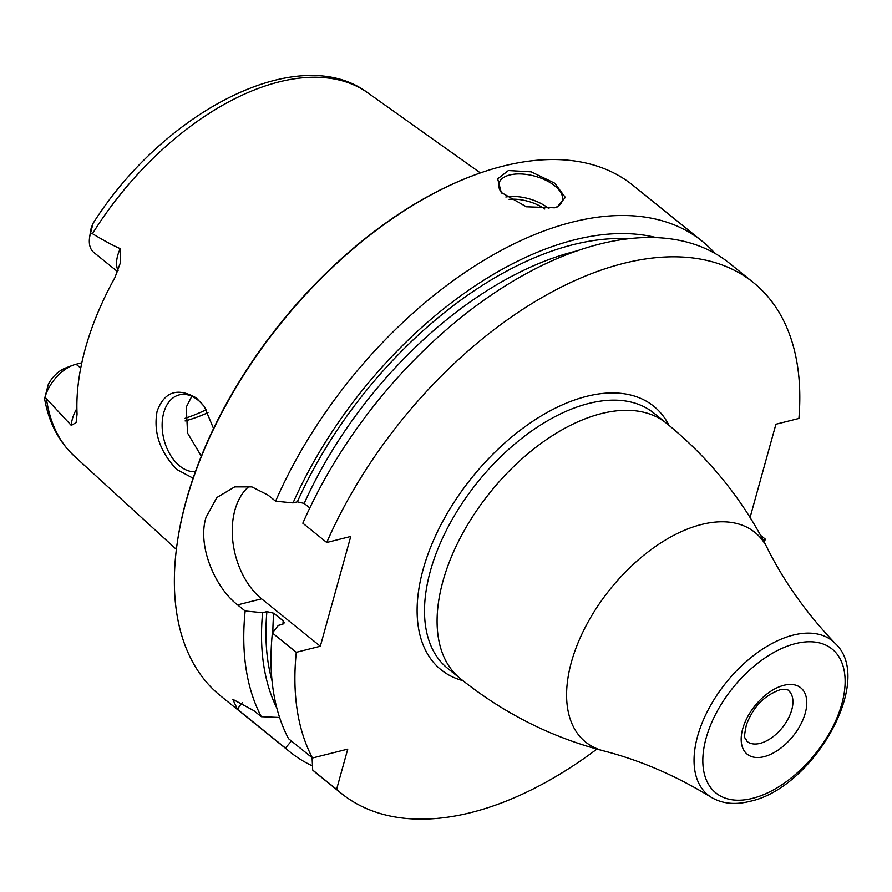<?xml version="1.0" encoding="UTF-8"?>
<svg xmlns="http://www.w3.org/2000/svg" width="892" height="892" viewBox="0 0 892 892"><rect width="100%" height="100%" fill="white"/><g stroke="black" fill="none" stroke-linecap="round" stroke-linejoin="round"><path stroke-width="1.34" d="M715.094 253.495A328.144 187.275 128.9 0 0 702.383 241.386A328.144 187.275 128.9 0 0 275.606 501.192L293.044 502.898L297.348 501.817L304.194 503.423A301.897 172.301 -51.1 0 1 577.782 250.697M702.383 241.386L632.974 185.346A328.144 187.275 128.9 0 0 473.775 175.311A328.144 187.275 128.9 0 0 186.116 501.282A328.144 187.275 -51.1 0 0 177.318 542.425A328.144 187.275 -51.1 0 0 220.647 695.938L290.056 751.989A328.144 187.275 128.9 0 0 312.479 765.949M249.136 486.318A65.629 42.928 -104.1 0 0 232.812 541.143A65.629 42.928 -104.1 0 0 261.612 598.844L237.595 604.888C215.306 587.917 197.032 545.859 206.03 517.36L216.856 497.524L234.685 486.887L251.879 486.887L268.046 495.093L275.606 501.192M554.512 207.803L526.392 206.788L501.259 192.471L497.68 178.846L508.384 170.55L531.186 171.833L554.746 183.217L565.316 197.411L557.221 206.977L554.512 207.803M501.783 193.107A32.814 16.29 15.5 0 1 499.063 183.15A32.814 16.29 15.5 0 1 509.722 174.988A32.814 16.29 -164.5 0 1 545.871 180.295A32.814 16.29 -164.5 0 1 562.306 200.689A32.814 16.29 -164.5 0 1 555.593 207.501M505.853 196.998A32.814 16.29 -164.5 0 1 548.981 208.75M509.087 199.351A30.841 15.309 -164.5 0 1 544.811 209.007M261.612 598.844L320.317 646.243L350.768 536.449L326.74 542.492L302.834 523.191A328.144 187.275 128.9 0 1 729.611 263.374L753.517 282.686A328.144 187.275 128.9 0 0 326.74 542.492M309.803 507.961L304.194 503.423M750.083 517.438L775.917 424.235L798.909 418.448A328.144 187.275 128.9 0 0 753.517 282.686M764.165 541.968A328.144 187.275 128.9 0 0 765.414 539.225L763.028 539.827M341.19 793.289L317.284 773.977A328.144 187.275 128.9 0 1 312.691 770.041L336.596 789.353A328.144 187.275 128.9 0 0 341.19 793.289A328.144 187.275 128.9 0 0 596.904 749.09M336.596 789.353L347.757 749.113L312.468 757.999A328.144 187.275 128.9 0 1 296.289 652.297L320.317 646.243M282.909 624.233A301.897 172.301 -51.1 0 1 283.177 620.843L284.325 622.817L282.619 624.311L278.326 625.392L272.383 632.986L296.289 652.297M272.383 632.986A328.144 187.275 128.9 0 0 288.562 738.699L312.468 757.999M760.597 535.334L765.414 539.225M242.412 702.573A65.629 42.928 -104.1 0 0 237.495 709.318L285.451 748.053A328.144 187.275 128.9 0 0 290.056 751.989M237.495 709.318L232.756 699.272L253.774 710.601L261.334 716.7A328.144 187.275 128.9 0 1 245.155 610.998L237.595 604.888M312.691 770.041L312.088 757.698M283.177 620.843L273.744 613.217L266.898 611.611L262.605 612.692A312.546 178.378 128.9 0 0 276.866 708.192M656.791 237.718A312.546 178.378 128.9 0 0 293.044 502.898M285.451 748.053L291.439 741.018M279.597 717.48L261.334 716.7M262.605 612.692L245.155 610.998M177.318 542.425L177.475 541.344A326.84 186.528 -51.1 0 1 186.238 500.356A326.84 186.528 128.9 0 1 472.749 175.691L473.775 175.311M193.096 478.212L176.583 469.348C159.746 451.397 153.257 431.996 157.126 411.145C164.463 391.588 177.553 387.206 196.374 397.977L204.346 406.574L213.545 428.55M90.605 231.853C93.905 219.789 93.883 220.235 90.538 233.191L92.467 233.704C103.862 240.584 113.128 245.579 120.275 248.656L120.342 262.928L114.912 277.613A236.324 134.87 128.9 0 0 85.342 348.538A236.324 134.87 128.9 0 0 77.069 414.089L76.11 422.596L71.271 425.395L45.046 397.208L44.6 398.813C48.815 422.473 58.749 441.596 74.404 456.202A233.659 133.354 -51.1 0 1 46.518 399.404M204.993 407.51A39.382 25.757 -104.1 0 0 198.024 400.118A39.382 25.757 -104.1 0 0 179.27 394.877A39.382 25.757 -104.1 0 0 162.132 425.573A39.382 25.757 -104.1 0 0 179.76 466.003A39.382 25.757 -104.1 0 0 195.37 471.723M191.802 396.249L186.283 407.064L187.565 433.088L201.313 456.18M185.09 420.946A173.918 99.257 128.9 0 0 208.003 412.673M44.611 398.601L48.302 384.385A22.177 12.655 128.9 0 1 65.506 368.017L73.2 365.129A32.023 18.275 128.9 0 0 45.046 397.208M117.666 271.703L93.838 252.458A32.023 18.275 -51.1 0 1 89.601 237.473L90.783 229.489L92.679 224.015C163.448 111.355 298.842 40.898 367.816 92.857A233.659 133.354 128.9 0 0 92.467 233.704M184.956 418.381A179.604 102.502 128.9 0 0 206.342 409.673M81.819 362.788L76.043 364.237A32.023 18.275 128.9 0 0 73.2 365.129M89.601 237.473A32.023 18.275 -51.1 0 1 90.538 233.191M669.033 425.373A169.324 96.637 -51.1 0 0 586.635 396.349A169.324 96.637 128.9 0 0 433.412 540.563A169.324 96.637 128.9 0 0 462.892 680.641M666.369 423.198L653.791 413.041A164.072 93.638 -51.1 0 0 588.776 403.452A164.072 93.638 128.9 0 0 448.788 525.656A164.072 93.638 128.9 0 0 447.628 668.342L460.205 678.5C503.311 713.065 551.011 737.171 603.327 750.808A134.737 76.902 128.9 0 1 579.454 639.497A134.737 76.902 128.9 0 1 701.48 524.496A134.737 76.902 -51.1 0 1 767.198 547.889C742.846 499.62 709.24 458.053 666.369 423.198A164.072 93.638 -51.1 0 0 601.353 413.609A164.072 93.638 128.9 0 0 461.365 535.813A164.072 93.638 128.9 0 0 460.205 678.5M603.327 750.808C639.943 760.14 675.935 775.65 711.281 797.314A99.023 56.508 128.9 0 1 707.144 711.872A99.023 56.508 128.9 0 1 793.178 635.115A99.023 56.508 -51.1 0 1 835.38 643.623C806.758 613.629 784.035 581.718 767.198 547.889M795.43 643.623A92.489 52.784 128.9 0 0 706.129 738.074A92.489 52.784 128.9 0 0 752.525 798.351A92.489 52.784 128.9 0 0 841.825 703.899A92.489 52.784 128.9 0 0 795.43 643.623M783.867 685.301A42.66 24.352 128.9 0 0 742.69 728.875A42.66 24.352 128.9 0 0 764.076 756.672A42.66 24.352 128.9 0 0 805.264 713.109A42.66 24.352 128.9 0 0 783.867 685.301M760.073 743.359A32.814 18.732 -51.1 0 1 747.072 741.442C745.143 736.335 742.991 741.386 746.426 724.627C751.822 711.348 759.817 697.31 779.987 689.772C784.848 688.97 787.625 689.17 788.305 690.375A32.814 18.732 128.9 0 1 788.071 718.919A32.814 18.732 128.9 0 1 760.073 743.359M272.863 632.372A301.897 172.301 -51.1 0 1 273.744 613.217M297.348 501.817A306.815 175.111 -51.1 0 1 629.05 238.766M272.049 680.852A306.815 175.111 -51.1 0 1 266.898 611.611M76.89 408.447A32.023 18.275 128.9 0 0 71.271 425.395M76.043 364.237L80.737 368.028M118.079 270.611A32.023 18.275 -51.1 0 1 120.275 248.656M711.281 797.314C722.186 803.748 735.064 805.097 749.927 801.328C812.98 788.305 875.219 680.406 835.38 643.623M74.404 456.202L176.382 549.383M367.816 92.857L480.375 172.925"/></g></svg>
